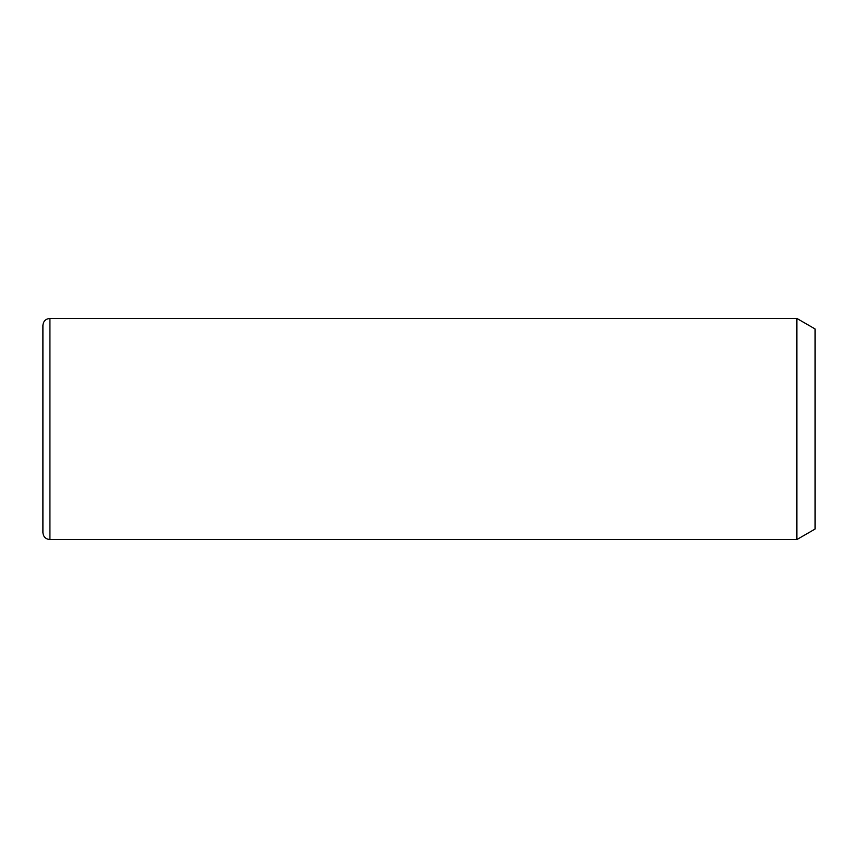 <?xml version="1.0" encoding="UTF-8"?>
<svg xmlns="http://www.w3.org/2000/svg" width="858" height="858" viewBox="0 0 858 858"><rect width="100%" height="100%" fill="white"/><g stroke="black" fill="none" stroke-linecap="round" stroke-linejoin="round"><path stroke-width="1.29" d="M796.857 318.436L815.1 328.968L815.1 529.032L796.857 539.564L796.857 318.436L49.925 318.436C45.656 318.854 43.318 321.192 42.9 325.45L42.9 532.55C43.318 536.808 45.656 539.146 49.925 539.564L49.925 318.436M796.857 539.564L49.925 539.564"/></g></svg>
